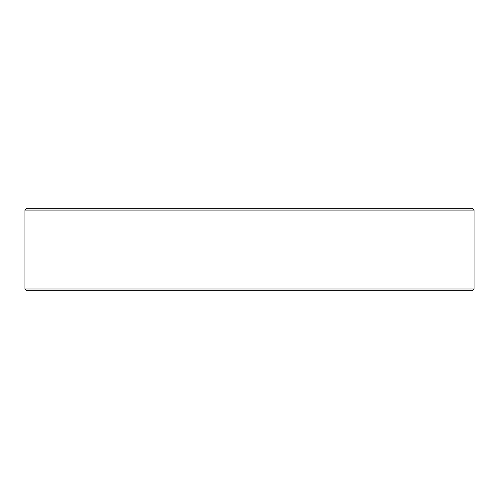 <?xml version="1.0" encoding="UTF-8"?>
<svg xmlns="http://www.w3.org/2000/svg" width="499" height="499" viewBox="0 0 499 499"><rect width="100%" height="100%" fill="white"/><g stroke="black" fill="none" stroke-linecap="round" stroke-linejoin="round"><path stroke-width="0.75" d="M472.328 290.686L26.672 290.686L24.95 288.965L474.05 288.965L472.328 290.686M24.95 210.079L26.715 208.314L472.285 208.314L474.05 210.079L24.95 210.079L24.95 288.965M474.05 210.079L474.05 288.965"/></g></svg>
